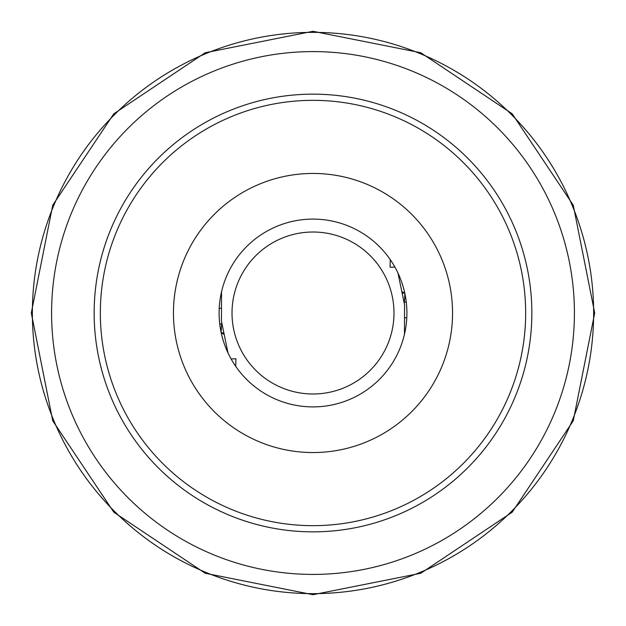 <?xml version="1.0" encoding="UTF-8"?>
<svg xmlns="http://www.w3.org/2000/svg" width="626" height="626" viewBox="0 0 626 626"><rect width="100%" height="100%" fill="white"/><g stroke="black" fill="none" stroke-linecap="round" stroke-linejoin="round"><path stroke-width="0.94" d="M452.551 313A139.551 139.551 0 0 0 313 173.449A139.551 139.551 0 0 0 173.449 313A139.551 139.551 0 0 0 313 452.551A139.551 139.551 0 0 0 452.551 313M406.9 313A93.9 93.9 0 0 0 313 219.1A93.9 93.9 0 0 0 219.1 313A93.9 93.9 0 0 0 313 406.9A93.9 93.9 0 0 0 406.9 313M228.02 352.954L221.432 321.083L221.541 291.716M390.264 259.634L390.076 267.177L394.928 267.122M404.459 334.284L404.568 304.917L397.98 273.046M232.011 313A80.989 80.989 0 0 1 313 232.011A80.989 80.989 0 0 1 393.989 313A80.989 80.989 0 0 1 313 393.989A80.989 80.989 0 0 1 232.011 313M235.736 366.366L235.924 358.823L231.072 358.878M404.513 317.773L406.783 317.718M406.274 302.17L404.451 302.217L404.889 293.085M404.764 293.085L402.127 293.156M401.806 291.622A939 98.149 180 0 0 404.748 293.023M221.487 308.227L219.217 308.282M219.726 323.83L221.549 323.783L221.111 332.915M221.236 332.915L223.873 332.844M224.194 334.378A939 98.149 0 0 0 221.252 332.977M574.41 313A261.41 261.41 0 0 0 313 51.59A261.41 261.41 0 0 0 51.59 313A261.41 261.41 0 0 0 313 574.41A261.41 261.41 0 0 0 574.41 313M531.85 313A218.85 218.85 0 0 0 313 94.15A218.85 218.85 0 0 0 94.15 313A218.85 218.85 0 0 0 313 531.85A218.85 218.85 0 0 0 531.85 313M525.66 313A212.66 212.66 0 0 0 313 100.34A212.66 212.66 0 0 0 100.34 313A212.66 212.66 0 0 0 313 525.66A212.66 212.66 0 0 0 525.66 313M32.364 313A280.636 280.636 0 0 0 313 593.636A280.636 280.636 0 0 0 593.636 313A280.636 280.636 0 0 0 313 32.364A280.636 280.636 0 0 0 32.364 313M31.3 313L52.741 420.797L113.807 512.193L205.195 573.252L312.992 594.7L420.797 573.26L512.185 512.201L573.252 420.813L594.7 313L573.252 205.187L512.185 113.799L420.789 52.741L312.992 31.3L205.195 52.748L113.807 113.815L52.741 205.203L31.3 313"/></g></svg>
